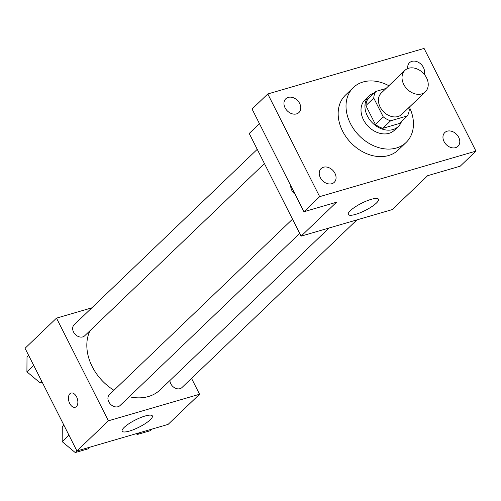 <?xml version="1.0" encoding="UTF-8"?>
<svg xmlns="http://www.w3.org/2000/svg" width="501" height="501" viewBox="0 0 501 501"><rect width="100%" height="100%" fill="white"/><g stroke="black" fill="none" stroke-linecap="round" stroke-linejoin="round"><path stroke-width="0.75" d="M403.737 84.406A14.811 11.335 -133.8 0 1 404.889 70.391A14.811 11.335 -133.8 0 1 423.314 73.246A14.811 11.335 -133.8 0 1 425.374 91.777A14.811 11.335 -133.8 0 1 403.737 84.406M425.374 91.777L401.777 114.385A14.811 11.335 -133.8 0 1 380.14 107.014A14.811 11.335 -133.8 0 1 381.292 93.004L404.889 70.391M407.3 115.931L399.435 123.471L382.726 128.337L390.592 120.797L407.3 115.931A20.103 15.387 -133.8 0 0 409.311 109.312L408.584 107.865M386.014 88.477L375.769 91.458A20.103 15.387 -133.8 0 0 373.759 98.083L383.265 116.896A20.103 15.387 -133.8 0 0 390.592 120.797M373.759 98.083L365.893 105.617A20.103 15.387 -133.8 0 1 367.903 98.998L375.769 91.458M365.893 105.617L375.399 124.436L383.265 116.896M382.726 128.337A20.103 15.387 -133.8 0 1 375.399 124.436M374.209 92.954A21.155 16.189 46.2 0 0 369.03 95.96A21.155 16.189 46.2 0 0 371.98 122.432A21.155 16.189 46.2 0 0 398.308 126.509A21.155 16.189 46.2 0 0 401.526 121.461M398.308 126.509L394.375 130.273A21.155 16.189 -133.8 0 1 363.457 119.745A21.155 16.189 -133.8 0 1 365.097 99.724L369.03 95.96M409.367 107.12A38.076 29.139 -133.8 0 1 406.079 142.497A38.076 29.139 -133.8 0 1 350.431 123.54A38.076 29.139 -133.8 0 1 353.393 87.506A38.076 29.139 -133.8 0 1 388.876 85.734M406.079 142.497L398.214 150.031A38.076 29.139 -133.8 0 1 342.565 131.074A38.076 29.139 -133.8 0 1 345.527 95.046L353.393 87.506M455.534 147.67A9.513 7.277 -133.8 0 1 444.969 143.079A9.513 7.277 -133.8 0 1 444.788 132.558A9.513 7.277 -133.8 0 1 456.624 134.393A9.513 7.277 -133.8 0 1 457.952 146.298A9.513 7.277 -133.8 0 1 455.534 147.67M331.806 183.723A9.513 7.277 -133.8 0 1 321.241 179.126A9.513 7.277 -133.8 0 1 321.06 168.612A9.513 7.277 -133.8 0 1 332.896 170.44A9.513 7.277 -133.8 0 1 334.223 182.345A9.513 7.277 -133.8 0 1 331.806 183.723M296.536 113.89A9.513 7.277 -133.8 0 1 285.965 109.299A9.513 7.277 -133.8 0 1 285.789 98.778A9.513 7.277 -133.8 0 1 297.625 100.613A9.513 7.277 -133.8 0 1 298.953 112.518A9.513 7.277 -133.8 0 1 296.536 113.89M407.758 68.556A9.513 7.277 -133.8 0 1 409.517 62.731A9.513 7.277 -133.8 0 1 420.045 63.383A9.513 7.277 -133.8 0 1 424.14 74.161M424.078 48.428L267.791 93.963L319.663 196.649L475.95 151.114L424.078 48.428M259.449 123.666L249.222 133.466L301.095 236.153L336.49 202.235L303.932 211.723L252.059 109.036L267.791 93.963M303.932 211.723L319.663 196.649M301.095 236.153L392.264 209.593L427.66 175.676L460.219 166.188L475.95 151.114M350.368 210.652A16.921 4.039 -26.8 0 1 366.588 200.964A16.921 4.039 -26.8 0 1 378.499 199.229A16.921 4.039 -26.8 0 1 365.216 210.458A16.921 4.039 -26.8 0 1 348.289 214.484A16.921 4.039 -26.8 0 1 350.368 210.652M294.97 193.981A7.402 4.428 73.8 0 1 291.908 190.53A7.402 4.428 73.8 0 1 290.624 185.383M113.952 390.273A46.537 35.615 -133.8 0 1 92.215 366.626A46.537 35.615 -133.8 0 1 89.973 330.723M329.076 227.999L160.232 389.791A46.537 35.615 -133.8 0 1 129.245 396.717M292.515 219.169L109.4 394.638A7.615 5.83 46.2 0 0 110.464 404.169A7.615 5.83 46.2 0 0 119.939 405.635L299.698 233.385M264.422 163.558L84.669 335.808A7.615 5.83 -133.8 0 1 73.541 332.013A7.615 5.83 -133.8 0 1 74.129 324.811L257.245 149.342M356.931 219.889L181.932 387.574A7.615 5.83 -133.8 0 1 170.803 383.779A7.615 5.83 -133.8 0 1 169.927 380.503M91.846 307.833L56.513 318.129L108.385 420.815L199.555 394.249L191.532 378.374M63.953 425.293L62.281 426.902L62.187 441.657L75.25 452.572L76.929 450.963L25.05 348.276L56.513 318.129M108.385 420.815L76.922 450.963L168.092 424.403L199.555 394.249M124.229 427.347A16.921 4.039 -26.8 0 1 140.449 417.659A16.921 4.039 -26.8 0 1 152.36 415.918A16.921 4.039 -26.8 0 1 139.071 427.153A16.921 4.039 -26.8 0 1 122.15 431.179A16.921 4.039 -26.8 0 1 124.229 427.347M75.219 407.263A7.402 4.428 73.8 0 1 69.708 403.455A7.402 4.428 73.8 0 1 71.073 393.047A7.402 4.428 73.8 0 1 77.392 398.915A7.402 4.428 73.8 0 1 75.213 407.263A7.402 4.428 73.8 0 1 69.702 403.455A7.402 4.428 73.8 0 1 71.073 393.047M75.25 452.572L88.408 448.739L90.092 447.124M62.187 441.657L68.944 435.175M136.247 433.678L137.243 434.511L150.4 430.678L152.085 429.063M137.243 434.511L138.927 432.895M28.682 355.466L27.01 357.075L26.91 371.823L39.974 382.745L42.14 382.113M26.91 371.823L33.673 365.348M39.974 382.745L41.652 381.142"/></g></svg>
